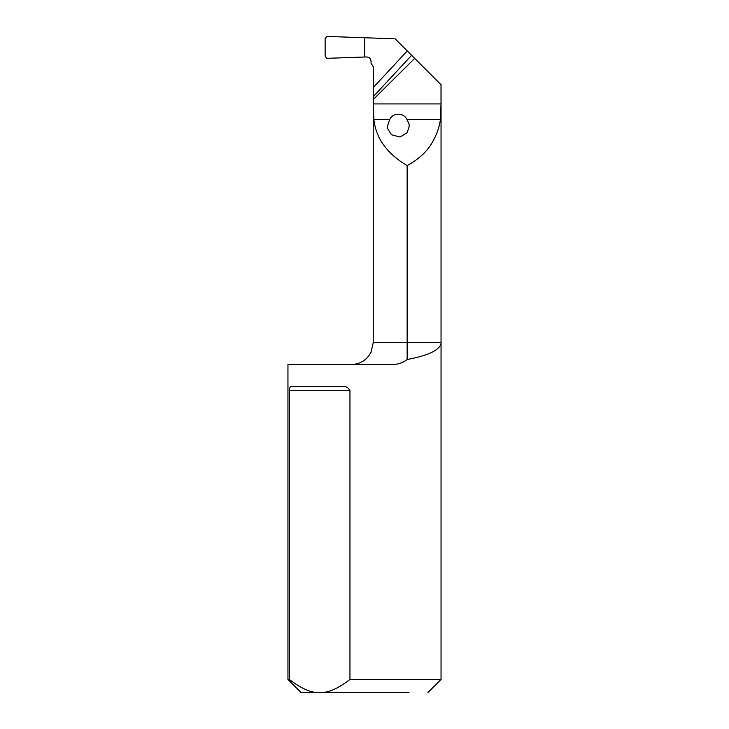 <?xml version="1.0" encoding="UTF-8"?>
<svg xmlns="http://www.w3.org/2000/svg" width="729" height="729" viewBox="0 0 729 729"><rect width="100%" height="100%" fill="white"/><g stroke="black" fill="none" stroke-linecap="round" stroke-linejoin="round"><path stroke-width="1.09" d="M389.787 119.392C392.749 112.512 403.912 112.512 406.873 119.392L408.987 123.775L409.27 126.217L407.101 132.751L400.057 137.025L391.509 134.774L387.673 128.668L387.4 126.217L389.787 119.392L373.849 119.392L373.284 99.472L414.673 58.366L397.87 41.562M349.956 679.428C337.946 688.714 327.84 693.088 319.648 692.55L301.077 692.55L287.955 679.428L289.349 679.428L289.349 390.744C289.604 387.436 290.297 385.978 291.436 386.37L341.682 386.37C345.601 385.978 348.353 387.436 349.956 390.744L349.956 679.428L441.045 679.428L441.045 342.63C441.163 345.236 439.104 347.906 434.885 350.64C429.317 354.139 420.068 357.092 407.147 359.506L407.147 165.601C419.43 158.958 428.224 150.484 433.545 140.159C437.163 133.462 439.459 126.536 440.444 119.392L441.009 103.928L373.284 103.928M409.334 53.026L441.045 84.737L441.045 342.63L373.248 342.63L371.015 352.253L368.555 356.171C364.099 361.566 358.376 364.345 351.378 364.5M414.673 58.366L441.009 84.701L441.009 103.928M407.147 165.601C386.99 153.628 375.9 138.228 373.849 119.392M373.284 99.472L373.458 67.059L371.043 63.168L371.043 61.236C370.687 58.493 369.111 57.062 366.313 56.953L364.628 57.017L364.628 37.744L364.628 57.017L327.494 58.311L364.628 57.017L364.628 37.744L327.494 36.45L395.118 38.81L411.912 55.604M407.147 359.506C402.937 362.86 397.888 364.527 392.011 364.5L287.955 364.5L287.955 679.428M289.349 679.428C301.359 688.714 311.465 693.088 319.648 692.55L408.987 692.55M387.4 692.55L301.15 692.55M427.923 692.55L441.045 679.428M325.134 38.591L325.134 56.169L326.692 58.202L327.494 58.311L326.692 58.202L325.134 56.169L325.134 38.591L326.692 36.559L327.494 36.45L326.692 36.559L325.134 38.591M440.444 119.392L406.873 119.392M373.266 96.656L411.612 55.304M407.238 50.93L373.458 87.352M349.956 390.744L289.349 390.744M373.248 97.713L373.248 342.63"/></g></svg>
